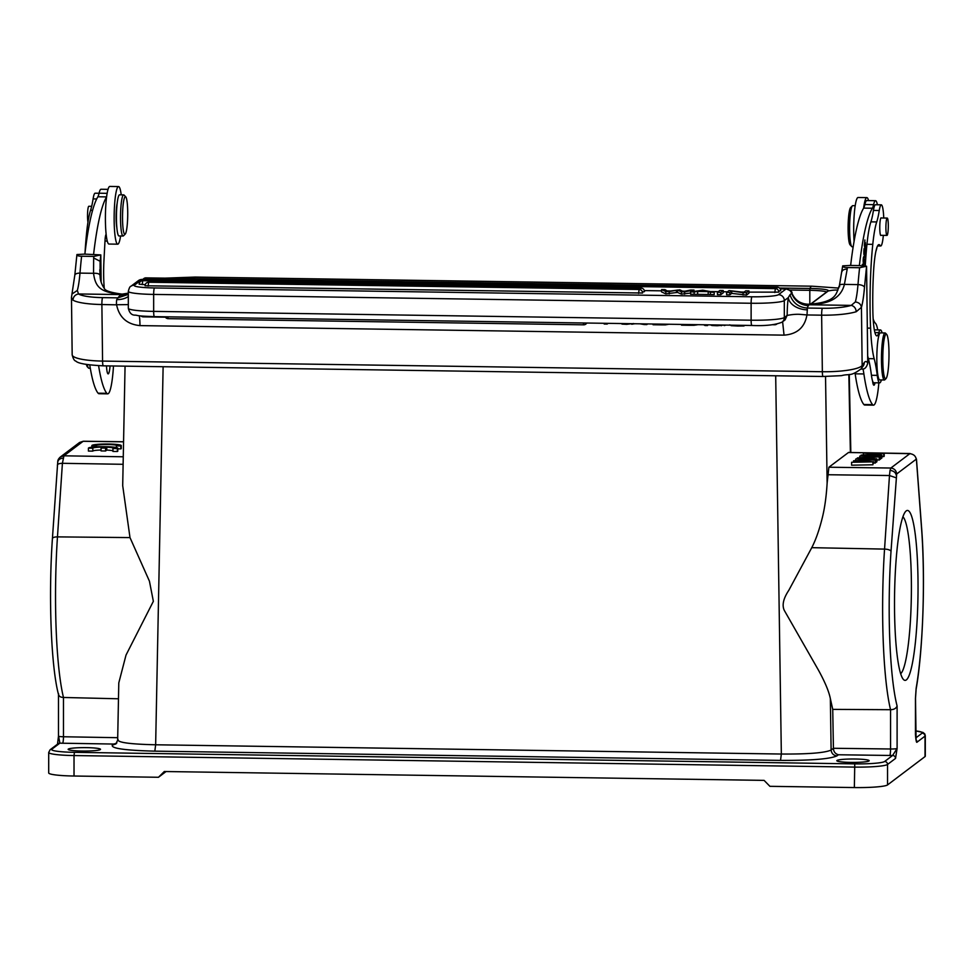 <?xml version="1.0" encoding="UTF-8"?>
<svg xmlns="http://www.w3.org/2000/svg" width="974" height="974" viewBox="0 0 974 974"><rect width="100%" height="100%" fill="white"/><g stroke="black" fill="none" stroke-linecap="round" stroke-linejoin="round"><path stroke-width="1.46" d="M121.263 445.581A14.695 1.558 180 0 1 120.813 445.958L116.405 445.897A10.288 1.084 0 0 0 116.856 445.581A10.288 1.084 0 0 0 106.568 444.497A10.288 1.084 0 0 0 96.28 445.581L91.873 445.532A14.695 1.558 180 0 1 106.775 444.022A14.695 1.558 180 0 1 121.263 445.581L121.263 448.503A14.695 1.558 180 0 1 120.813 448.892L117.805 448.844M117.805 448.186L117.805 451.12A14.695 1.558 180 0 1 117.355 451.498L112.947 451.437L112.947 448.515A10.288 1.084 0 0 0 113.398 448.186A10.288 1.084 0 0 0 106.763 447.176L105.569 448.077L101.053 448.003L102.233 447.103A10.288 1.084 0 0 0 92.822 448.186A10.288 1.084 0 0 0 92.822 448.21L88.415 448.15A14.695 1.558 180 0 1 103.329 446.64A14.695 1.558 180 0 1 117.805 448.186A14.695 1.558 180 0 1 117.355 448.576L112.947 448.515M112.947 450.804A10.288 1.084 0 0 0 106.763 450.098L105.569 450.999L101.053 450.925L101.053 448.003M101.053 450.049A10.288 1.084 0 0 0 92.822 451.096M92.822 448.21L92.822 451.132L88.415 451.072L88.415 448.15M873.398 463.174L875.553 462.796L875.553 459.874L856.134 458.839L872.461 460.008L853.589 460.763L870.293 461.652L851.593 462.273L872.911 461.859L856.329 460.592L875.553 459.874M851.593 462.273L851.593 465.195L872.911 464.781L873.398 461.506M118.085 739.522C116.99 742.419 129.505 744.173 155.645 744.781L781.343 754.034C808.225 754.205 824.82 752.89 831.114 750.065L833.415 748.276C833.574 751.697 835.254 753.864 838.431 754.765L889.81 755.459A5.881 0.731 90.8 0 0 890.553 748.994L833.415 748.276L832.733 709.364L830.347 698.626C828.971 691.577 825.015 682.104 818.477 670.185L784.289 610.381C781.842 605.219 783.352 598.523 788.83 590.268L811.768 547.668C815.64 540.18 819.049 530.623 821.995 518.996C824.588 509.049 826.293 497.081 827.133 483.116L828.898 467.228L848.549 452.447L910.568 453.714M875.553 462.114L876.88 461.798L876.88 458.876L871.097 458.486L872.57 457.366L879.68 456.745L857.351 457.914L876.88 458.876M876.88 460.154L879.68 459.679L879.68 456.745M879.68 459.326L880.606 458.973L880.606 456.051L859.75 456.112L880.606 456.051M880.606 458.352L881.872 458.024L881.872 455.102L865.849 454.858L884.197 453.336L863.816 453.032L879.376 453.604L861.04 455.138L881.872 455.102M881.872 456.745L884.197 456.258L884.197 453.336M876.977 247.384A25.872 3.567 -89.2 0 1 875.979 251.012M850.667 265.415L842.693 265.865C842.693 266.961 844.251 267.533 847.356 267.546L859.592 267.728L866.568 266.219L859.372 265.585A152.881 21.063 -89.2 0 1 872.412 208.229A29.403 4.054 90.8 0 0 873.581 204.674A25.872 3.567 -89.2 0 1 875.553 200.693A25.872 3.567 -89.2 0 1 877.404 204.771M878.852 382.843A41.164 5.674 -89.2 0 1 873.471 405.16A41.164 5.674 -89.2 0 1 872.826 404.88A41.164 5.674 -89.2 0 1 872.594 404.648A135.24 18.628 -89.2 0 1 863.889 373.955A64.686 8.912 90.8 0 0 863.037 368.951M873.142 318.815A60.157 8.291 90.8 0 0 875.334 323.137A41.164 5.674 -89.2 0 1 877.757 329.906M883.333 235.367A20.576 2.837 -89.2 0 1 880.691 245.984A20.576 2.837 -89.2 0 1 880.094 245.509A38.217 5.26 90.8 0 0 878.998 244.62A38.217 5.26 90.8 0 0 873.593 271.064A71.504 9.85 90.8 0 0 872.777 306.226A71.504 9.85 90.8 0 0 872.874 312.179A32.337 4.456 90.8 0 0 876.819 335.872A32.337 4.456 90.8 0 0 878.828 332.609A26.456 3.64 -89.2 0 1 880.472 329.942L874.64 329.857A26.456 3.64 90.8 0 0 874.335 329.942M867.676 355.851A58.805 8.096 90.8 0 0 868.358 358.639A88.196 12.151 -89.2 0 1 871.438 375.282A26.456 3.64 90.8 0 0 872.558 380.931A14.695 2.021 90.8 0 0 873.921 385.205A14.695 2.021 90.8 0 0 875.078 382.782M881.397 379.945A26.456 3.64 -89.2 0 1 879.68 382.855A26.456 3.64 -89.2 0 1 877.257 375.367A88.196 12.151 90.8 0 0 874.177 358.724A58.805 8.096 -89.2 0 1 870.586 328.153A90.911 12.528 -89.2 0 1 870.086 309.793A90.911 12.528 -89.2 0 1 872.777 244.352A58.805 8.096 -89.2 0 1 876.722 221.938A58.805 8.096 90.8 0 0 879.254 210.518A20.576 2.837 -89.2 0 1 881.3 204.832L875.48 204.747A20.576 2.837 90.8 0 0 873.434 210.433A58.805 8.096 -89.2 0 1 870.902 221.853A58.805 8.096 90.8 0 0 866.957 244.267A90.911 12.528 90.8 0 0 865.265 265.902M865.46 249.368L865.35 242.611L864.936 246.836L864.571 245.144L864.888 239.969L864.34 245.497L865.496 251.036L866.069 245.338L865.156 249.368M863.792 256.527C863.025 258.548 862.964 261.409 863.634 265.111L863.792 256.527M864.437 252.254C863.816 257.282 863.853 248.37 864.425 249.953L864.498 248.894C863.694 245.704 863.536 259.632 864.547 253.264L864.888 251.73M864.462 252.071L864.522 256.113M864.547 255.882L864.729 257.343C865.411 253.654 865.375 251.548 864.62 251.012M864.875 250.391L863.841 253.715M864.145 254.92L864.279 253.264M881.3 204.832A20.576 2.837 -89.2 0 1 883.747 218.018M880.472 329.942A26.456 3.64 -89.2 0 1 882.091 332.901M872.558 380.931A26.456 3.64 90.8 0 0 873.861 382.77L879.68 382.855M855.014 372.908A64.686 8.912 -89.2 0 1 855.16 373.833A135.24 18.628 90.8 0 0 863.865 404.514A41.164 5.674 90.8 0 0 864.742 405.038L873.471 405.16M868.564 200.595A28.818 3.969 -89.2 0 0 866.86 197.625A28.818 3.969 -89.2 0 0 863.621 208.168A152.881 21.063 90.8 0 0 850.643 265.464L859.372 265.585M866.86 197.625L858.118 197.503A28.818 3.969 90.8 0 0 853.735 233.017A28.818 3.969 90.8 0 0 854.088 241.357M863.621 208.168A152.881 21.063 -89.2 0 1 863.67 208.095L872.412 208.229M875.553 200.693L866.811 200.571A25.872 3.567 90.8 0 0 864.851 204.54A29.403 4.054 -89.2 0 1 863.67 208.095M842.693 265.865L839.393 285.625C836.021 292.784 838.042 302.208 808.883 304.241L808.834 304.399C800.713 304.132 795.064 300.369 791.886 293.125L789.975 294.769C792.812 302.877 798.522 307.297 807.117 308.052L807.361 309.842A5.881 0.816 90.8 0 0 807.093 314.955L799.581 314.322C792.459 313.969 785.081 315.941 787.15 315.43L784.314 317.561L784.314 300.601L788.283 297.606L789.975 294.769M841.986 271.661A5.881 3.19 6 0 1 847.197 269.116L844.409 284.408C841.037 297.91 829.178 304.57 808.834 304.399L808.773 304.752C798.899 303.158 793.262 299.262 791.886 293.089M855.33 301.952C858.812 302.39 860.846 304.168 861.442 307.297L856.268 311.704C855.866 308.234 854.198 306.128 851.239 305.386L855.33 301.952A39.398 5.43 90.8 0 0 857.984 284.615A5.881 2.63 4.8 0 1 864.486 287.354L866.568 266.219L867.761 363.132A61.739 8.51 90.8 0 0 864.218 362.657L862.148 365.506A5.881 5.71 35.9 0 1 861.089 368.866L863.159 366.017A5.881 5.71 -144.1 0 0 864.218 362.657M860.955 369.061L861.832 369.073C864.62 369.426 866.592 367.442 867.761 363.132M128.325 293.162L121.373 294.233C100.505 292.517 95.355 287.172 93.553 273.304L79.978 273.11A39.398 5.43 -89.2 0 1 77.323 290.447L78.517 293.965C75.168 294.598 73.318 296.656 72.953 300.114L71.455 297.508L71.991 294.026L77.323 290.447M128.325 293.369L119.875 295.512L117.891 297.861L128.325 294.392M128.325 304.606L116.442 304.74A5.881 0.816 -89.2 0 1 116.624 300.333A5.881 0.816 -89.2 0 1 116.722 299.627L117.891 297.861L102.623 297.63A29.403 5.625 179.3 0 1 78.517 293.965L120.983 294.586L119.875 295.512M729.818 294.83L726.616 294.781L726.616 292.443L729.818 292.492L731.742 291.043L731.742 293.381L729.818 294.83L729.818 292.492M726.616 292.443L729.063 290.593L743.819 292.297L745.731 290.836L748.933 290.885L748.933 293.223L746.498 295.073L731.742 293.381M720.772 294.696L717.436 294.647L717.436 292.31L720.772 292.358L723.219 290.508L723.219 292.845L720.772 294.696L720.772 292.358M669.235 293.929L669.235 291.591L665.826 291.543L665.826 293.88L677.478 292.395L681.435 294.111L690.603 293.052M665.826 293.88L661.589 291.932L661.589 289.595L664.999 289.643L667.847 291.311M778.664 291.068L780.71 290.727A3.531 3.531 0 0 0 777.24 287.196L776.789 288.937M748.933 292.127L778.835 292.139A3.531 3.531 0 0 0 775.365 288.621L144.115 279.282L143.702 280.719M744.124 292.054L741.993 292.03M727.456 291.81L723.219 291.75M718.264 291.676L711.519 291.579M694.742 291.323L694.012 291.311M684.99 291.189L682.871 291.153M669.552 290.958L667.227 290.922M661.589 290.836L644.338 290.581M640.563 289.814L641.002 288.073L142.74 280.707A3.531 3.531 0 0 0 139.16 284.225L145.248 284.651M642.438 291.932L644.484 291.603A3.531 3.531 0 0 0 641.002 288.073M148.645 282.229A3.531 3.531 0 0 0 145.065 285.759L642.609 293.016A3.531 3.531 0 0 0 639.127 289.485L148.645 282.229L148.109 286.137M694.145 294.306L690.603 294.245L690.603 291.908L702.729 290.203L714.198 292.261L714.198 294.598L694.145 294.306L694.145 291.957L690.603 291.908M807.105 308.076L808.773 304.765L851.239 305.386A29.403 5.625 179.3 0 1 822.385 308.271A5.881 0.816 -89.2 0 0 821.642 315.174L807.093 314.955M808.53 305.702C800.275 305.045 794.626 300.881 791.594 293.223A5.881 5.795 -127.1 0 0 786.018 288.986L780.198 288.901M808.773 304.241L808.883 304.229C800.701 304.156 795.04 300.467 791.899 293.137C792.629 292.005 790.73 290.605 786.188 288.925L780.162 288.828M839.625 286.721C838.955 284.834 840.55 284.067 844.409 284.408L857.984 284.615A160.527 22.11 -89.2 0 1 859.592 267.728M807.361 309.842A17.642 11.834 8.1 0 1 788.283 297.606A23.522 3.239 90.8 0 0 787.175 315.296L785.105 319.837M782.609 321.737L784.046 335.141C797.085 334.179 804.707 327.471 806.922 315.04M102.623 297.63A5.881 0.816 90.8 0 0 101.88 304.521L116.6 304.838C119.23 317.427 127.022 324.342 139.988 325.608L784.046 335.141M100.042 275.216L99.798 269.688M121.787 294.075C110.975 292.638 105.155 290.776 104.34 288.474C101.43 284.165 100.018 279.83 100.103 275.484L100.103 261.276M84.908 254.092L76.922 254.543C76.922 255.638 78.48 256.211 81.597 256.223L93.821 256.406A160.527 22.11 -89.2 0 0 93.662 257.964L93.553 273.304C97.68 273.097 99.859 273.925 100.091 275.788L100.103 275.508M71.467 297.192L72.173 354.779A35.283 6.745 -0.7 0 0 102.574 361.086L822.348 371.727L821.642 315.174A35.283 6.745 179.3 0 0 856.268 311.704M93.662 257.964L100.115 261.276L100.797 254.896L101.138 282.156M93.821 256.406L100.809 254.896L84.872 254.129A152.881 21.063 90.8 0 1 97.899 196.772A29.403 4.054 -89.2 0 0 99.08 193.217A25.872 3.567 90.8 0 1 101.04 189.248L108.029 189.346M76.922 254.543L74.803 275.277A5.881 2.63 -175.2 0 1 79.978 273.11A160.527 22.11 90.8 0 1 81.597 256.223M89.754 364.97A135.24 18.628 90.8 0 0 98.094 393.192A41.164 5.674 90.8 0 0 98.971 393.715L107.7 393.837A41.164 5.674 -89.2 0 1 107.055 393.557A41.164 5.674 -89.2 0 1 106.823 393.326A135.24 18.628 -89.2 0 1 98.593 365.7M99.068 193.266L95.148 193.205A20.576 2.837 90.8 0 0 93.102 198.903A58.805 8.096 -89.2 0 1 90.57 210.311A58.805 8.096 90.8 0 0 86.625 232.725A90.911 12.528 90.8 0 0 85.018 252.85M93.601 254.263A152.881 21.063 -89.2 0 1 106.592 196.967A28.818 3.969 90.8 0 0 105.435 221.962A28.818 3.969 90.8 0 0 106.142 234.32A8.815 1.218 90.8 0 0 105.009 240.688L103.962 260.265A32.337 4.456 90.8 0 0 103.658 275.228A32.337 4.456 90.8 0 0 104.267 288.414M113.483 365.993A41.164 5.674 -89.2 0 1 107.7 393.837M106.47 365.883A14.695 2.021 90.8 0 0 108.151 373.882A14.695 2.021 90.8 0 0 108.552 373.614A14.695 2.021 90.8 0 0 110.074 365.944M120.606 235.988A28.818 3.969 -89.2 0 1 117.708 244.182A28.818 3.969 -89.2 0 1 114.177 222.084A28.818 3.969 -89.2 0 1 118.56 186.558A28.818 3.969 -89.2 0 1 121.214 194.837M118.56 186.558L109.819 186.436A28.818 3.969 90.8 0 0 106.592 196.967M106.142 234.32A28.818 3.969 90.8 0 0 108.966 244.048L117.708 244.182M106.604 196.894L97.899 196.772M117.209 203.055A14.695 2.021 90.8 0 0 116.113 218.797A14.695 2.021 90.8 0 0 116.843 227.66M123.674 194.873L119.607 194.812A20.576 2.837 90.8 0 0 116.503 213.306A20.576 2.837 90.8 0 0 118.438 235.55A20.576 2.837 90.8 0 0 118.998 235.964L123.065 236.025A20.576 2.837 -89.2 0 1 122.517 235.611A20.576 2.837 -89.2 0 1 120.581 213.367A20.576 2.837 -89.2 0 1 123.674 194.873A20.576 2.837 -89.2 0 1 124.075 195.08L125.756 196.845A18.81 2.593 -89.2 0 1 125.902 197.04A18.81 2.593 -89.2 0 1 127.704 216.07A18.81 2.593 -89.2 0 1 125.208 234.113A18.81 2.593 -89.2 0 1 124.331 233.906A18.81 2.593 -89.2 0 1 122.614 212.271A18.81 2.593 -89.2 0 1 125.756 196.845M125.208 234.113L123.467 235.83A20.576 2.837 -89.2 0 1 123.065 236.025M122.687 485.551L129.992 537.587L149.436 581.174L153.356 601.311L126.011 655.1L118.791 682.908L117.659 740.07M79.661 442.513L83.314 441.234L123.564 441.758M123.564 441.819L83.143 441.295L63.943 455.808L62.409 463.307L123.114 464.306M118.475 698.784L63.468 697.469C60.145 697.323 58.501 696.033 58.55 693.61M52.45 538.89A5.881 2.07 3.8 0 1 52.413 538.585C48.396 596.076 51.05 667.02 58.562 694.742L58.525 694.608M62.58 743.223A11.761 1.242 0 0 1 59.877 743.138L51.89 749.176A2.934 2.898 52.9 0 0 50.124 749.749L58.111 743.722A2.934 2.898 -127.1 0 1 59.877 743.138L58.55 736.064A5.881 0.621 0 0 0 58.489 736.149A5.881 0.621 0 0 0 63.468 736.758A5.881 0.889 -89.1 0 1 62.58 743.223L113.751 744.051L116.466 743.308M884.636 761.485A2.934 2.898 52.9 0 1 887.545 764.456L895.532 758.417L897.103 748.458L892.61 755.459L884.636 761.485A26.456 2.8 180 0 1 854.758 763.872L74.438 752.33A26.456 2.8 180 0 1 51.89 749.176M811.768 547.668L884.55 549.105A129.445 17.836 -89.2 0 0 890.553 709.705C893.937 709.644 896.117 708.415 897.103 706.004L897.103 748.458A5.881 0.621 0 0 1 890.553 748.994L890.553 709.705L832.733 709.376M897.103 706.004A123.564 17.021 -89.2 0 1 891.015 551.284L896.677 473.973C896.263 470.479 894.315 468.506 890.857 468.031L890.017 470.405M910.057 453.701C913.6 454.237 915.657 456.027 916.205 459.095L916.047 458.194L916.205 459.095M915.45 698.382L916.144 688.301A5.881 4.371 9.8 0 1 916.12 689.215L915.511 698.297A5.881 0.621 180 0 1 915.45 698.382L915.45 734.591A5.881 0.621 0 0 0 915.511 734.506A5.881 0.621 0 0 0 915.45 734.42M894.509 604.245A84.969 11.7 -89.2 0 1 905.893 511.192A84.969 11.7 -89.2 0 1 917.983 595.516A84.969 11.7 -89.2 0 1 903.409 679.45A84.969 11.7 -89.2 0 1 894.509 604.245M166.055 771.542L158.47 777.276L164.289 771.518L764.091 780.381L769.91 786.322L854.356 787.564A29.403 3.105 0 0 0 887.545 784.922L925.02 756.603A29.403 3.105 0 0 0 925.3 756.165L925.3 735.711A29.403 3.105 180 0 1 925.02 736.137L917.033 742.164C916.461 742.992 915.937 740.471 915.45 734.591L915.523 735.37M74.438 752.33L74.024 755.556A29.403 3.105 180 0 1 48.7 752.488L48.7 772.954A29.403 3.105 0 0 0 74.024 776.022L158.47 777.276M850.777 762.399A16.168 1.704 0 0 0 869.185 760.706A16.168 1.704 0 0 0 855.257 759.014A16.168 1.704 0 0 0 836.836 760.706A16.168 1.704 0 0 0 850.777 762.399M837.056 755.812C830.225 759.002 811.379 760.536 780.527 760.402L154.829 751.149C124.83 750.382 110.683 748.361 112.375 745.098M86.576 747.642A16.168 1.704 0 0 0 68.156 749.335A16.168 1.704 0 0 0 82.096 751.027A16.168 1.704 0 0 0 100.505 749.335A16.168 1.704 0 0 0 86.576 747.642M91.678 206.305L88.853 206.269A8.669 1.193 90.8 0 0 87.575 213.209A8.669 1.193 90.8 0 0 87.964 222.182M87.258 364.629A23.522 3.239 90.8 0 0 88.476 367.989A23.522 3.239 90.8 0 0 88.914 368.221L90.29 368.245M86.394 364.483A22.341 3.08 90.8 0 0 87.343 366.808L88.476 367.989M607.167 323.331L607.167 324.062L604.197 324.025L604.197 323.283M607.167 324.062L608.129 323.344M620.828 323.575L621.948 323.551M621.972 324.099L626.732 324.33L626.732 323.624M626.732 324.33L631.749 323.697M631.749 324.257L634.159 323.818M634.111 323.892L633.295 323.526L634.111 323.892M639.894 323.818L644.325 324.549L644.325 323.879M644.325 324.549L646.821 324.586L646.821 323.916M646.821 324.586L647.698 323.928M661.163 324.123L661.163 324.866L653.055 324.744L653.055 324.013M661.176 324.866L665.461 324.866L665.461 324.196M665.461 324.866L668.821 324.245M689.653 324.549L689.653 325.292L681.532 325.17L681.532 324.427M689.653 325.279L693.938 325.292L693.938 324.61M693.938 325.292L697.299 324.805M703.666 324.756L704.993 325.511L704.993 324.78M707.538 324.817L707.538 325.547L704.993 325.511M711.921 324.878L711.921 325.499L710.436 324.853M711.933 325.499L717.229 325.73L717.229 324.963M717.229 325.73L724.279 325.06M724.279 325.584L725.947 325.085M744.051 325.353L747.301 325.401M729.477 324.914L731.121 325.158M731.133 325.669L737.805 326.034L737.805 325.267M737.793 326.034L744.039 325.961M746.498 295.073L746.498 292.736L748.933 290.885M746.498 292.736L743.065 292.687L743.065 295.025M743.065 292.687L731.742 291.043M723.219 290.508L719.883 290.459L717.436 292.31M677.478 292.395L677.478 290.057L676.443 290.264L676.443 292.602M676.516 290.252L669.235 291.591M665.826 291.543L661.589 289.595M667.811 291.311L679.864 289.862L683.346 291.543L690.651 290.033M690.663 290.033L694.012 290.082L694.012 291.433M694.012 290.082L684.649 291.823L684.649 294.16M684.649 291.823L681.435 291.774L681.435 294.111M681.435 291.774L677.466 290.057M697.652 293.783L697.652 291.445L694.145 291.957M714.198 292.261L710.399 292.2L710.399 294.538M710.399 292.2L708.195 291.603L708.195 293.941M708.195 291.603L697.652 291.445M704.19 291.336L704.19 290.447L698.882 291.263L707.441 291.384L704.165 290.422M853.723 231.8A20.576 2.837 -89.2 0 1 853.881 220.696M855.221 205.684L852.761 205.648A20.576 2.837 90.8 0 0 852.36 205.843A20.576 2.837 90.8 0 0 851.142 209.081A20.576 2.837 90.8 0 0 849.62 230.765A20.576 2.837 90.8 0 0 851.763 246.605A20.576 2.837 90.8 0 0 852.153 246.812L853.187 246.824M852.36 205.843L850.619 207.572A18.81 2.593 90.8 0 0 849.498 210.518A18.81 2.593 90.8 0 0 848.123 230.351A18.81 2.593 90.8 0 0 850.071 244.827L851.763 246.605M881.336 217.981A8.815 1.218 90.8 0 0 881.117 217.835A8.815 1.218 90.8 0 0 879.778 228.281A8.815 1.218 90.8 0 0 880.861 235.477A8.815 1.218 90.8 0 0 881.08 235.331M885.086 332.95L880.423 332.877A23.522 3.239 90.8 0 0 879.79 333.315A23.522 3.239 90.8 0 0 876.819 358.627A23.522 3.239 90.8 0 0 879.729 379.921L884.392 379.982A23.522 3.239 -89.2 0 1 881.482 360.964A23.522 3.239 -89.2 0 1 884.453 333.388A23.522 3.239 -89.2 0 1 885.086 332.95A23.522 3.239 -89.2 0 1 885.524 333.181L886.657 334.362A22.341 3.08 -89.2 0 1 888.982 352.223A22.341 3.08 -89.2 0 1 886.17 378.411A22.341 3.08 -89.2 0 1 885.999 378.618A22.341 3.08 -89.2 0 1 882.809 360.757A22.341 3.08 -89.2 0 1 885.634 334.557A22.341 3.08 -89.2 0 1 886.657 334.362M886.036 231.532A8.669 1.193 -89.2 0 1 886.109 222.632A8.669 1.193 -89.2 0 1 887.229 218.066A8.669 1.193 -89.2 0 1 888.166 221.95A8.669 1.193 -89.2 0 1 888.093 230.85A8.669 1.193 -89.2 0 1 886.973 235.416A8.669 1.193 -89.2 0 1 886.036 231.532M885.999 378.618L884.842 379.763A23.522 3.239 -89.2 0 1 884.392 379.982M863.366 261.982C863.439 257.246 863.792 256.661 864.425 260.192C864.51 263.54 864.267 264.794 863.707 263.93L863.366 263.966M862.246 264.392L863.999 264.417L863.171 261.884M863.354 257.733L864.425 260.192M853.601 460.763L853.601 461.883M855.671 459.192L855.671 460.3M875.102 460.215L875.102 463.137M872.911 461.859L872.911 464.781M870.22 457.451L869.027 458.352L859.738 457.768L870.22 457.451M857.351 457.914L857.351 458.9M879.157 457.147L879.157 460.081M872.57 457.366L872.57 458.584M876.381 459.241L876.381 462.163M859.75 456.112L859.75 457.476M880.131 456.404L880.131 459.326M861.04 455.138L861.04 455.771M863.366 453.373L863.366 454.651M883.722 453.701L883.722 456.623M881.421 455.442L881.421 458.364M106.763 450.098L106.763 447.176M117.355 451.498L117.355 448.576M105.569 450.999L105.569 448.077M96.28 445.581A10.288 1.084 0 0 0 96.28 445.605L96.28 446.81M120.813 448.892L120.813 445.958M91.873 447.188L91.873 445.532M116.405 447.529L116.405 445.897M900.633 673.752A79.089 10.897 90.8 0 0 911.408 586.981A79.089 10.897 90.8 0 0 902.959 516.804M123.26 456.782L63.943 455.808L60.449 457.025M848.378 452.508L910.057 453.519L890.857 468.031L828.898 467.228M873.434 210.433L879.254 210.518M880.094 245.509L877.866 245.472M874.908 332.56L878.828 332.609M871.438 375.282L877.257 375.367M864.851 204.54L873.581 204.674M855.16 373.833L863.889 373.955M863.865 404.514L872.594 404.648M847.356 267.546A160.527 22.11 90.8 0 0 847.197 269.116M864.486 287.354A45.279 6.234 90.8 0 1 861.442 307.297L862.148 365.506A35.283 6.745 -0.7 0 1 822.348 371.727A5.881 0.816 -89.2 0 0 823.067 376.488L841.439 375.66C849.718 373.395 850.034 377.06 861.089 368.866M142.898 279.477L141.96 279.465A5.881 5.795 -127.1 0 0 138.418 280.622L142.131 279.392A11.761 1.619 90.8 0 0 141.96 279.465L134.436 285.151A5.881 5.795 52.9 0 0 130.893 286.295L138.418 280.622M786.188 288.925A11.761 1.619 -89.2 0 0 786.018 288.986L778.494 294.672A23.522 2.484 180 0 1 751.94 296.79L154.464 287.951A23.522 2.484 180 0 1 134.436 285.151M807.117 308.052L822.385 308.271M778.494 294.672A5.881 5.795 52.9 0 1 784.314 300.601A29.403 3.105 180 0 1 751.124 303.255A5.881 0.816 -89.2 0 1 751.94 296.79M751.94 325.438A5.881 0.816 -89.2 0 1 751.855 325.474A5.881 0.816 -89.2 0 1 751.124 320.202L751.124 303.255L153.661 294.416L153.661 311.376L751.124 320.202A29.403 3.105 0 0 0 784.314 317.561A5.881 5.795 52.9 0 1 782.037 322.163L785.044 319.898M139.355 315.771A17.642 2.435 -89.2 0 1 139.988 325.608M72.953 300.114A35.283 6.745 179.3 0 0 101.88 304.521L102.574 361.086A5.881 0.816 90.8 0 0 103.305 365.834L823.067 376.488A5.881 0.816 -89.2 0 0 823.225 376.378M861.832 369.073A55.859 7.695 90.8 0 0 861.442 368.391M100.115 261.276L100.31 277.59M128.325 296.498A17.642 11.834 8.1 0 1 116.722 299.627M154.464 287.951A5.881 0.816 90.8 0 0 153.661 294.416A29.403 3.105 180 0 1 128.325 291.336L128.325 308.295A29.403 3.105 0 0 0 153.661 311.376A5.881 0.816 90.8 0 0 154.379 316.635A5.881 0.816 90.8 0 0 154.464 316.599M93.102 198.903L96.706 198.952M90.57 210.311L92.615 210.347M86.625 232.725L87.867 232.749M106.349 236L105.521 235.988M106.823 393.326L98.094 393.192M107.14 193.339L99.08 193.217M154.829 751.149L155.645 744.793L163.121 366.723M775.694 375.781L781.343 754.034L780.527 760.402M838.431 754.765L836.934 755.897C833.513 755.447 831.577 753.511 831.114 750.065L830.347 698.626M827.133 483.116L825.538 376.5M848.841 374.552L850.387 452.472M63.042 458.182C59.621 458.486 57.843 460.008 57.697 462.772M83.314 441.234L79.6 442.452L60.4 456.964C58.61 458.547 57.734 460.13 57.746 461.725L52.413 538.585A5.881 2.07 3.8 0 1 57.466 536.881L62.409 463.307C59.037 463.417 57.369 464.087 57.393 465.316M117.708 737.695L63.468 736.758L63.468 697.469A129.445 17.836 90.8 0 1 55.53 596.587A129.445 17.836 90.8 0 1 57.466 536.881L129.992 537.587M887.545 784.922L887.545 764.456A29.403 3.105 180 0 1 854.356 767.098L74.024 755.556L74.024 776.022M854.356 787.564L854.758 763.872M895.532 758.417A2.934 2.898 -127.1 0 0 892.61 755.459A11.761 1.242 0 0 1 889.81 755.459M895.946 477.723L889.481 475.531L884.55 549.105A5.881 2.07 3.8 0 1 891.015 551.284M896.25 475.154C895.581 472.378 893.511 470.795 890.029 470.405L889.481 475.531L827.559 474.728M896.482 474.119L916.388 459.083L921.55 528.212A5.881 3.178 -4.3 0 0 921.587 527.689L916.461 459.046M915.45 698.212A5.881 0.621 180 0 1 915.511 698.297L916.096 740.252M921.55 528.212A123.564 17.021 -89.2 0 1 916.144 688.301M925.02 756.603L925.02 736.137A2.934 2.898 -127.1 0 0 922.11 733.166L915.816 737.915M915.511 730.902A26.456 2.8 180 0 1 922.11 733.166M916.157 740.057A2.934 2.898 52.9 0 1 917.033 742.164M116.843 742.882L115.748 743.966L112.254 745.183L113.751 744.051M809.808 304.18L809.808 290.313L789.561 290.021M826.634 291.993A19.991 2.118 0 0 0 809.808 290.313L809.991 288.474L779.444 288.024M810.843 304.107L828.168 291.019A21.331 2.252 0 0 0 809.991 288.474A38.814 5.345 -89.2 0 1 811.841 286.186L195.153 277.066A38.814 5.345 90.8 0 0 193.643 278.564M837.957 290.057A38.814 38.217 -127.1 0 0 828.168 291.019A1.765 1.741 -127.1 0 0 827.523 291.323L810.563 304.132M721.296 325.73L721.296 325.024M167.82 316.83L168.271 318.656M583.706 324.792L583.256 322.978M143.008 316.136L143.336 316.842M777.24 287.196L145.99 277.87L145.576 279.307M774.817 292.517L775.365 288.621M142.74 280.707L142.204 284.603M638.591 293.381L639.127 289.485M868.358 358.639L874.177 358.724M867.335 328.104L870.586 328.153M866.957 244.267L872.777 244.352M870.902 221.853L876.722 221.938M880.691 245.984L877.598 245.935M145.99 277.87A3.531 3.531 0 0 0 142.995 279.441L142.131 279.392M128.325 308.295C129.469 313.056 131.794 315.332 135.301 315.126C139.477 315.588 134.607 315.893 154.379 316.635L751.855 325.474C765.333 326.047 775.389 324.939 782.037 322.163M776.728 324.135A3.531 3.531 0 0 1 774.683 324.756L772.577 324.719M130.893 286.295C130.029 286.307 129.177 287.987 128.325 291.336M103.305 365.834C87.027 365.019 77.896 363.436 75.887 361.098C74.377 360.855 73.135 358.749 72.173 354.779M107.274 241.089L104.985 241.053M125.062 366.163L122.7 485.551M849.279 374.454L850.826 452.484M57.466 744.465L58.489 736.149L58.489 694.438M50.124 749.749L48.7 752.488M921.587 527.689C925.495 577.558 923.06 650.23 916.12 689.215M925.3 735.711L924.752 733.885L922.95 732.424L915.511 730.865M115.821 744.014L117.659 740.179M838.687 288.085L811.841 286.186M165.044 278.15L195.153 277.066M71.966 294.075L74.803 275.277M586.774 323.027A3.531 3.531 0 0 1 583.657 324.817L168.21 318.668A3.531 3.531 0 0 1 165.154 316.793M165.385 317.183L143.288 316.854A3.531 3.531 0 0 1 140.974 315.953M144.115 279.282A3.531 3.531 0 0 0 140.938 281.169M887.229 218.066L880.898 217.981M886.973 235.416L880.642 235.318"/></g></svg>
